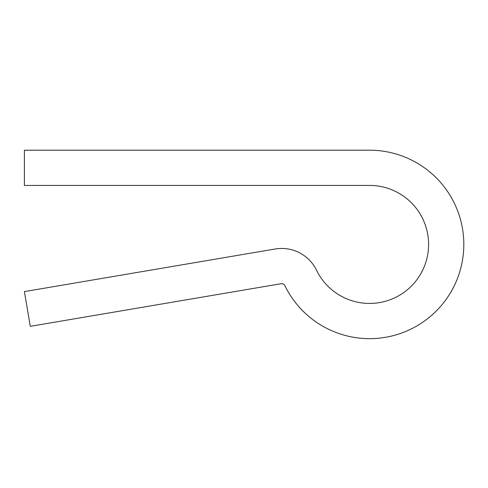 <?xml version="1.0" encoding="UTF-8"?>
<svg xmlns="http://www.w3.org/2000/svg" width="488" height="488" viewBox="0 0 488 488"><rect width="100%" height="100%" fill="white"/><g stroke="black" fill="none" stroke-linecap="round" stroke-linejoin="round"><path stroke-width="0.73" d="M24.4 150.206L369.593 150.206A94.221 94.221 0 0 1 397.604 334.39A94.221 94.221 0 0 1 284.864 285.645A3.52 3.52 0 0 0 281.106 283.717L30.299 326.326L24.4 291.598L275.208 248.99A38.747 38.747 0 0 1 316.535 270.236A58.999 58.999 0 0 0 427.921 235.558A58.999 58.999 0 0 0 369.593 185.428L24.4 185.428L24.4 150.206"/></g></svg>

